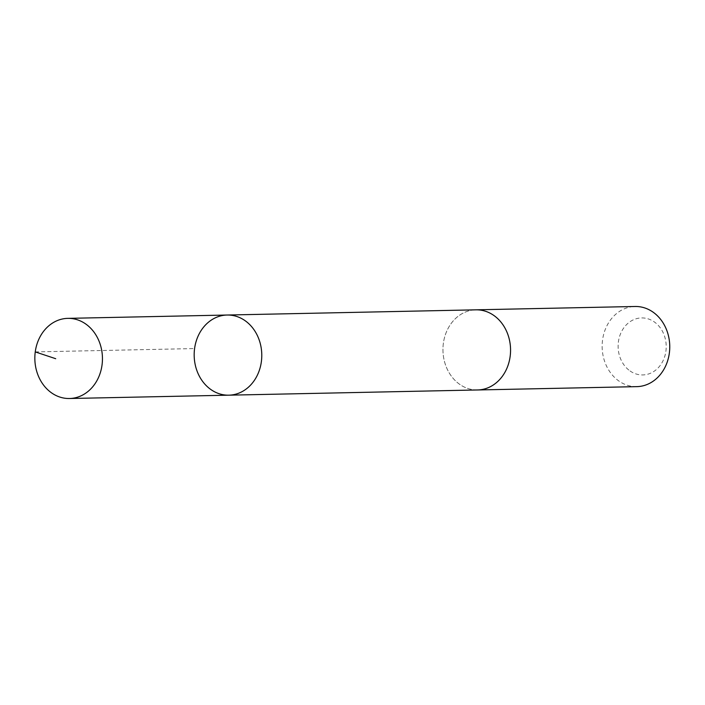 <?xml version="1.0" encoding="UTF-8"?>
<svg xmlns="http://www.w3.org/2000/svg" width="705" height="705" viewBox="0 0 705 705"><rect width="100%" height="100%" fill="white"/><g stroke="black" fill="none" stroke-linecap="round" stroke-linejoin="round"><path stroke-width="0.53" stroke-dasharray="3.52 2.64" d="M227.142 315.029A40.079 33.805 -91.2 0 0 194.183 355.813A40.079 33.805 -91.2 0 0 228.817 395.179M477.593 389.962A40.079 33.796 88.8 0 1 458.012 383.079A40.079 33.796 88.8 0 1 444.282 338.488A40.079 33.796 88.8 0 1 475.919 309.83M476.888 389.98A40.088 33.805 88.8 0 1 458.003 383.088A40.088 33.805 88.8 0 1 444.176 338.885A40.088 33.805 88.8 0 1 475.205 309.839M636.791 386.64A40.088 33.805 88.8 0 1 617.201 379.757A40.088 33.805 88.8 0 1 603.471 335.148A40.088 33.805 88.8 0 1 635.108 306.49M628.825 370.046A28.517 24.049 88.8 0 1 631.504 320.784A28.517 24.049 88.8 0 1 666.163 348.464A28.517 24.049 88.8 0 1 628.825 370.046M35.25 351.901L194.58 348.561"/><path stroke-width="1.06" d="M227.142 315.029L475.919 309.83A40.079 33.796 88.8 0 1 495.5 316.704A40.079 33.796 88.8 0 1 509.23 361.304A40.079 33.796 88.8 0 1 477.593 389.962L228.817 395.179A40.079 33.805 -91.2 0 0 260.453 366.512A40.079 33.805 -91.2 0 0 246.724 321.912A40.079 33.805 -91.2 0 0 227.142 315.029A40.079 33.805 -91.2 0 0 194.183 355.813A40.079 33.805 -91.2 0 0 228.817 395.179A40.079 33.805 -91.2 0 0 260.453 366.512A40.079 33.805 -91.2 0 0 246.724 321.912A40.079 33.805 -91.2 0 0 227.142 315.029L67.812 318.36A40.088 33.805 88.8 0 1 87.394 325.243A40.088 33.805 88.8 0 1 101.123 369.852A40.088 33.805 88.8 0 1 69.487 398.51A40.088 33.805 88.8 0 1 49.896 391.627A40.088 33.805 88.8 0 1 36.166 347.027A40.088 33.805 88.8 0 1 67.812 318.36M475.205 309.839A40.088 33.805 88.8 0 1 475.919 309.821A40.088 33.805 88.8 0 1 510.552 349.187A40.088 33.805 88.8 0 1 477.593 389.971A40.088 33.805 88.8 0 1 476.888 389.98M475.919 309.821L635.108 306.49A40.088 33.805 88.8 0 1 669.75 345.855A40.088 33.805 88.8 0 1 636.791 386.64L477.593 389.971M55.704 358.704L35.25 351.901M228.817 395.179L69.487 398.51"/></g></svg>
